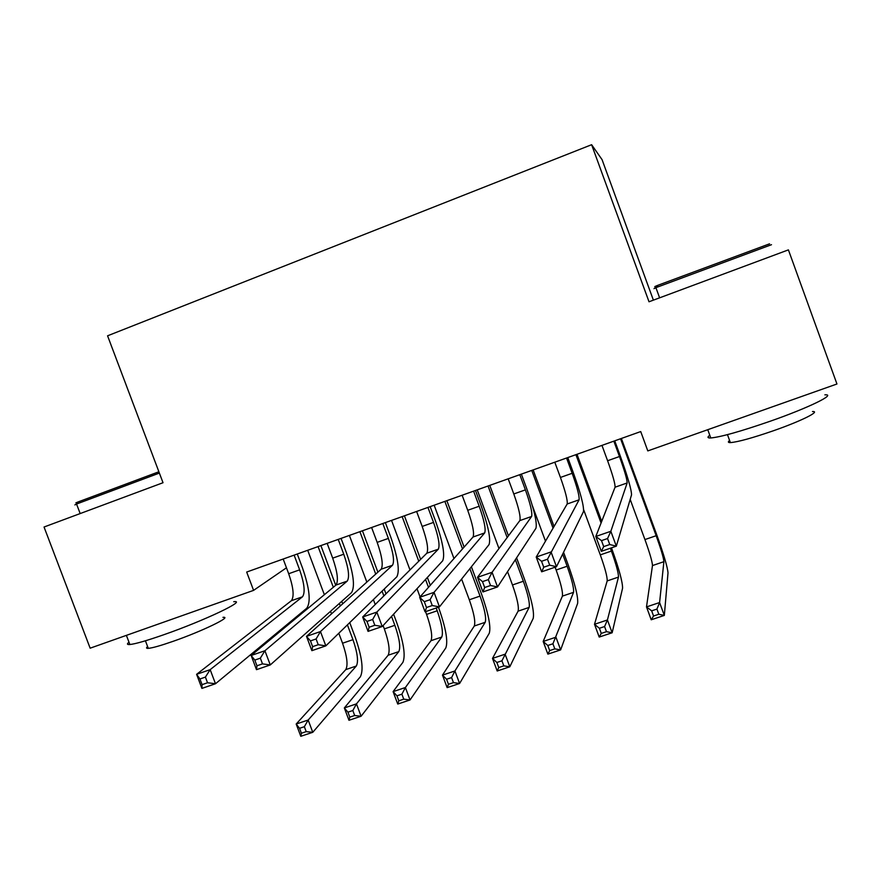 <?xml version="1.0" encoding="UTF-8"?>
<svg xmlns="http://www.w3.org/2000/svg" width="881" height="881" viewBox="0 0 881 881"><rect width="100%" height="100%" fill="white"/><g stroke="black" fill="none" stroke-linecap="round" stroke-linejoin="round"><path stroke-width="1.32" d="M653.383 300.146L602.064 159.648L591.625 144.704L107.57 335.804L163.018 482.722L44.05 527.014L90.148 648.185L253.585 590.369L286.468 567.793M591.625 144.704L649.011 301.776L788.407 249.874L836.95 383.995L647.81 450.907L640.718 431.569L246.68 572.044L253.585 590.369M601.954 445.39L607.604 460.73C612.758 475.112 615.246 483.933 615.07 487.204L595.809 536.474L610.852 531.287L616.326 546.176L631.523 494.902C631.556 489.902 627.724 476.687 620.026 455.279L614.729 440.841M613.837 441.161L619.486 456.523C624.651 470.928 627.206 479.738 627.14 482.964L610.852 531.287L607.549 538.544L601.503 540.626L603.705 546.605L609.751 544.524L607.549 538.544M609.751 544.524L616.326 546.176L601.283 551.341L595.809 536.474L601.503 540.626M601.283 551.341L603.705 546.605M630.19 499.417L644.936 539.568C649.815 553.147 652.325 561.814 652.48 565.558L646.489 606.921L659.594 602.538L664.329 615.412L668.007 572.892C667.567 567.188 663.712 554.215 656.433 533.985L621.369 438.474M620.576 438.749L656.18 535.714C661.058 549.315 663.635 557.97 663.889 561.693L659.594 602.538L656.929 609.079L651.665 610.841L653.559 616.006L658.823 614.255L656.929 609.079M658.823 614.255L664.329 615.412L651.224 619.772L646.489 606.921L651.665 610.841M651.224 619.772L653.559 616.006M554.799 462.206L560.426 477.447C565.525 491.752 567.771 500.606 567.166 503.998L536.21 557.056L551.032 551.947L556.484 566.714L583.453 511.674C584.136 506.476 580.667 493.228 573.057 471.93L567.771 457.58M566.538 458.021L572.165 473.295C577.275 487.611 579.588 496.455 579.081 499.813L547.497 559.237L541.551 561.285L543.742 567.221L549.7 565.173L547.497 559.237M549.7 565.173L556.484 566.714L541.661 571.802L536.21 557.056L541.551 561.285M541.661 571.802L543.742 567.221M508.194 478.812L513.799 493.966C518.843 508.194 520.858 517.07 519.823 520.594L477.502 577.33L492.094 572.287L497.534 586.944L535.956 528.248C537.278 522.862 534.172 509.57 526.64 488.382L521.365 474.121M519.79 474.683L525.406 489.858C530.461 504.108 532.531 512.973 531.606 516.464L492.094 572.287L488.349 579.61L482.48 581.636L484.671 587.517L490.541 585.502L488.349 579.61M490.541 585.502L497.534 586.944L482.931 591.955L477.502 577.33L482.48 581.636M482.931 591.955L484.671 587.517M583.685 509.802L600.291 554.876C605.115 568.388 607.416 577.077 607.185 580.92L594.499 624.299L607.427 619.971L612.152 632.767L622.559 588.244C622.702 582.363 619.178 569.368 611.976 549.237L611.458 547.85M601.712 521.376L577.011 454.288M575.91 454.673L601.073 523.006M610.357 548.224L611.403 551.066C616.237 564.6 618.594 573.278 618.462 577.099L607.427 619.971L604.586 626.545L599.388 628.274L601.283 633.406L606.48 631.677L604.586 626.545M606.48 631.677L612.152 632.767L599.212 637.062L594.499 624.299L599.388 628.274M599.212 637.062L601.283 633.406M555.096 567.188L556.142 570.007C560.922 583.453 563.003 592.164 562.386 596.118L543.17 641.456L555.944 637.194L560.635 649.892L577.628 603.408C578.343 597.384 575.139 584.345 568.003 564.314L563.554 552.288M554.039 526.497L533.148 469.925M531.75 470.421L553.07 528.16M562.662 554.127L567.133 566.241C571.923 579.709 574.06 588.398 573.542 592.34L552.927 643.78L547.795 645.487L549.678 650.585L554.81 648.879L552.927 643.78M532.377 505.705L545.482 541.165M554.81 648.879L560.635 649.892L547.872 654.131L543.17 641.456L547.795 645.487M547.872 654.131L549.678 650.585M657.655 285.763C653.57 287.162 653.636 287.008 657.854 285.301L769.565 243.828M771.492 244.698L655.905 287.658C652.986 288.847 653.019 288.935 655.993 287.922M824.891 394.842C836.972 393.928 808.571 407.826 770.082 421.272C740.635 431.437 720.867 437.009 710.769 437.967C707.476 438.088 707.146 437.174 709.778 435.236M771.987 406.978L759.389 411.438M812.469 411.537C821.257 411.064 800.785 421.239 773.243 430.82C752.044 438.11 737.749 442.031 730.36 442.603C727.992 442.625 727.739 441.932 729.589 440.489M78.013 502.302C74.588 503.458 74.643 503.326 78.178 501.917L158.888 471.764M159.384 473.075L76.548 504.031C73.982 505.077 74.015 505.143 76.636 504.262M233.74 601.712C247.803 599.862 204.678 620.488 163.877 634.705C146.863 640.641 135.531 643.912 129.87 644.518C126.996 644.738 126.71 643.967 128.989 642.216M165.176 621.645L154.384 625.455M222.959 617.339C233.146 616.204 202.046 631.303 172.896 641.401C160.617 645.663 152.413 647.987 148.294 648.35C146.224 648.471 146.004 647.876 147.612 646.566M462.14 495.232L467.723 510.297C472.712 524.448 474.485 533.346 473.042 537.003L419.664 597.307L434.047 592.34L439.454 606.877L489.032 544.623C490.97 539.051 488.206 525.715 480.751 504.637L475.498 490.475M473.604 491.146L479.198 506.234C484.198 520.407 486.026 529.294 484.693 532.917L434.047 592.34L430.082 599.697L424.301 601.679L426.47 607.516L432.252 605.533L430.082 599.697M432.252 605.533L439.454 606.877L425.071 611.821L419.664 597.307L424.301 601.679M425.071 611.821L426.47 607.516M416.614 511.465L422.186 526.431C427.12 540.505 428.673 549.436 426.822 553.213L362.664 616.986L376.837 612.086L382.233 626.523L442.658 560.812C445.202 555.052 442.78 541.683 435.401 520.715L430.17 506.63M427.946 507.423L433.518 522.411C438.474 536.507 440.071 545.427 438.331 549.171L376.837 612.086L372.663 619.475L366.97 621.435L369.139 627.228L374.832 625.268L372.663 619.475M374.832 625.268L382.233 626.523L368.06 631.38L362.664 616.986L366.97 621.435M368.06 631.38L369.139 627.228M507.544 571.659L512.478 584.973C517.202 598.353 519.074 607.075 518.094 611.15L492.501 658.393L505.11 654.187L509.791 666.796L533.203 618.418C534.47 612.229 531.573 599.168 524.514 579.235L516.596 557.838M508.447 535.846L489.759 485.387M488.063 485.993L507.17 537.564M515.374 559.71L523.347 581.251C528.082 594.642 530.01 603.364 529.129 607.405L501.928 660.794L496.862 662.479L498.745 667.545L503.811 665.86L501.928 660.794M477.227 489.858L498.976 548.544M503.811 665.86L509.791 666.796L497.181 670.992L492.501 658.393L496.862 662.479M497.181 670.992L498.745 667.545M461.6 579.07L469.298 599.785C473.978 613.099 475.641 621.832 474.297 626.006L442.482 675.121L454.926 670.959L459.596 683.491L489.274 633.252C491.08 626.909 488.492 613.826 481.511 593.981L471.401 566.769M464.1 547.112L446.854 500.683M444.872 501.388L462.514 548.896M469.87 568.697L480.046 596.096C484.737 609.421 486.455 618.165 485.2 622.305L454.926 670.959L451.59 677.588L446.59 679.251L448.462 684.284L453.462 682.621L451.59 677.588M434.146 505.209L453.968 558.554M453.462 682.621L459.596 683.491L447.152 687.632L442.482 675.121L446.59 679.251M447.152 687.632L448.462 684.284M371.617 527.499L377.167 542.377C382.057 556.385 383.378 565.338 381.143 569.225L306.5 636.379L320.464 631.556L325.838 645.872L396.824 576.802C399.963 570.866 397.882 557.464 390.58 536.606L385.36 522.609M382.817 523.512L388.378 538.412C393.278 552.431 394.655 561.373 392.508 565.239L320.464 631.556L316.092 638.967L310.475 640.894L312.634 646.643L318.25 644.716L316.092 638.967M318.25 644.716L325.838 645.872L311.874 650.663L306.5 636.379L310.475 640.894M311.874 650.663L312.634 646.643M425.556 611.656L426.58 614.42C431.216 627.668 432.681 636.423 430.985 640.696L393.102 691.629L405.392 687.521L410.039 699.966L445.819 647.92C448.176 641.434 445.885 628.318 438.958 608.584L438.452 607.229M430.291 585.292L427.362 577.44M420.633 559.369L404.412 515.814M402.143 516.618L418.761 561.23M425.534 579.423L428.485 587.341M436.183 608L437.218 610.775C441.866 624.045 443.374 632.8 441.766 637.04L405.392 687.521L401.89 694.173L396.957 695.814L398.818 700.802L403.751 699.162L401.89 694.173M391.538 520.407L409.995 569.93M416.999 588.706L420.039 596.878M403.751 699.162L410.039 699.966L397.749 704.051L393.102 691.629L396.957 695.814M397.749 704.051L398.818 700.802M327.148 543.357L332.677 558.147C337.511 572.077 338.612 581.053 335.991 585.061L251.151 655.486L264.917 650.74L270.269 664.946L351.53 592.616C355.241 586.493 353.49 573.068 346.266 552.31L341.057 538.401M338.216 539.414L343.755 554.215C348.601 568.168 349.757 577.143 347.224 581.119L264.917 650.74L260.336 658.173L254.807 660.078L256.955 665.783L262.494 663.878L260.336 658.173M262.494 663.878L270.269 664.946L256.492 669.67L251.151 655.486L254.807 660.078M256.492 669.67L256.955 665.783M383.092 625.587L384.336 628.902C388.917 642.084 390.195 650.861 388.147 655.233L344.339 707.939L356.464 703.875L361.1 716.242L402.859 662.424C405.723 655.794 403.729 642.656 396.879 623.01L393.576 614.178M385.977 593.816L384.204 589.081M377.883 572.154L362.432 530.78M359.889 531.684L375.724 574.093M382.09 591.14L383.874 595.908M391.527 616.403L394.853 625.301C399.456 638.505 400.767 647.271 398.818 651.61L356.464 703.875L352.818 710.538L347.94 712.167L349.801 717.123L354.68 715.504L352.818 710.538M349.394 535.428L366.837 582.099M373.39 599.609L375.218 604.509M354.68 715.504L361.1 716.242L348.964 720.273L344.339 707.939L347.94 712.167M348.964 720.273L349.801 717.123M283.175 559.028L288.693 573.729C293.472 587.594 294.364 596.58 291.369 600.71L196.595 674.328L210.163 669.648L215.493 683.744L306.764 608.231C311.037 601.954 309.605 588.486 302.458 567.838L297.271 554.006M294.122 555.129L299.639 569.842C304.441 583.729 305.377 592.715 302.469 596.811L210.163 669.648L205.394 677.104L199.943 678.987L202.079 684.647L207.531 682.764L205.394 677.104M207.531 682.764L215.493 683.744L201.914 688.402L196.595 674.328L199.943 678.987M201.914 688.402L202.079 684.647M338.811 633.263L342.544 643.229C347.081 656.356 348.16 665.144 345.781 669.604L296.181 724.028L308.163 720.03L312.777 732.309L360.362 676.773C363.743 670 362.036 656.841 355.241 637.293L349.746 622.614M342.698 603.815L341.762 601.305M335.749 585.259L320.893 545.581M318.085 546.583L333.326 587.275M339.372 603.43L340.319 605.952M347.411 624.882L352.951 639.661C357.499 652.799 358.633 661.587 356.331 666.025L308.163 720.03L304.363 726.704L299.551 728.312L301.401 733.234L306.214 731.637L304.363 726.704M307.7 550.284L324.362 594.719M330.562 611.271L331.531 613.859M306.214 731.637L312.777 732.309L300.795 736.296L296.181 724.028L299.551 728.312M300.795 736.296L301.401 733.234M619.486 456.523L607.604 460.73M627.14 482.964L615.07 487.204M656.18 535.714L644.936 539.568M663.889 561.693L652.48 565.558M572.165 473.295L560.426 477.447M579.081 499.813L567.166 503.998M525.406 489.858L513.799 493.966M531.606 516.464L519.823 520.594M611.403 551.066L600.291 554.876M618.462 577.099L607.185 580.92M567.133 566.241L556.142 570.007M573.542 592.34L562.386 596.118M479.198 506.234L467.723 510.297M484.693 532.917L473.042 537.003M433.518 522.411L422.186 526.431M438.331 549.171L426.822 553.213M523.347 581.251L512.478 584.973M529.129 607.405L518.094 611.15M480.046 596.096L469.298 599.785M485.2 622.305L474.297 626.006M388.378 538.412L377.167 542.377M392.508 565.239L381.143 569.225M437.218 610.775L426.58 614.42M441.766 637.04L430.985 640.696M343.755 554.215L332.677 558.147M347.224 581.119L335.991 585.061M394.853 625.301L384.336 628.902M398.818 651.61L388.147 655.233M299.639 569.842L288.693 573.729M302.469 596.811L291.369 600.71M352.951 639.661L342.544 643.229M356.331 666.025L345.781 669.604M657.854 285.301L657.028 287.206M710.769 437.967L707.762 429.697M727.464 434.641L730.36 442.603M659.605 297.822L655.905 287.658M78.178 501.917L77.396 503.701M129.87 644.518L126.39 635.366M145.42 640.784L148.294 648.35M80.171 513.568L76.548 504.031"/></g></svg>

